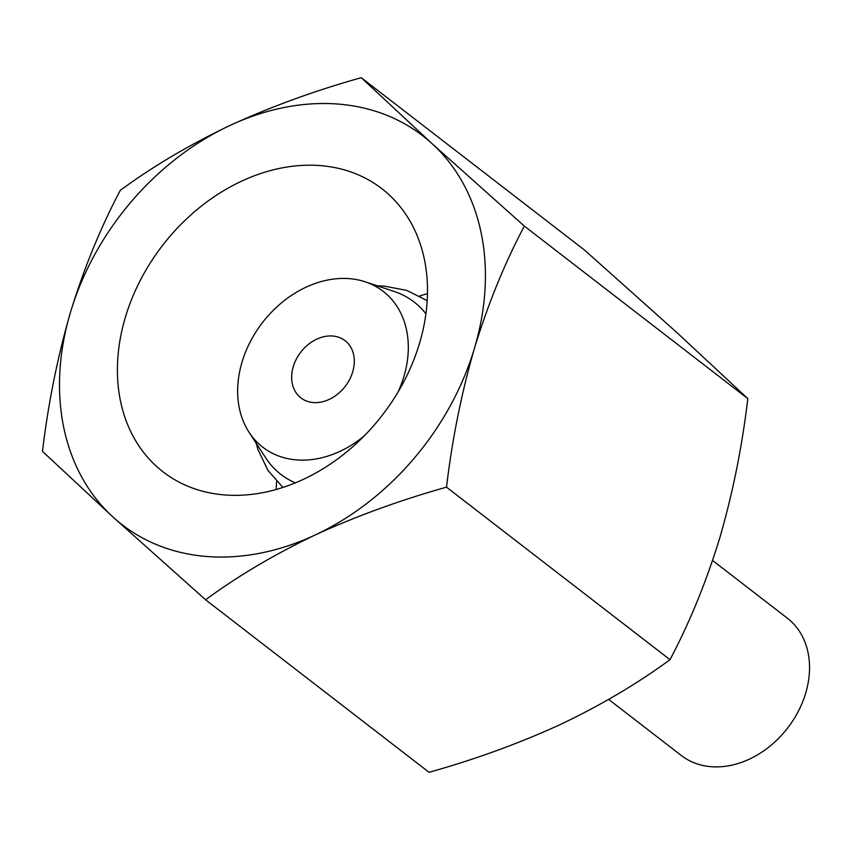 <?xml version="1.0" encoding="UTF-8"?>
<svg xmlns="http://www.w3.org/2000/svg" width="850" height="850" viewBox="0 0 850 850"><rect width="100%" height="100%" fill="white"/><g stroke="black" fill="none" stroke-linecap="round" stroke-linejoin="round"><path stroke-width="1.27" d="M315.095 535.022C356.362 516.12 400.169 500.172 446.516 487.167C452.179 439.354 461.497 393.019 474.47 348.181A245.778 190.729 -52.3 0 0 431.832 143.438A245.778 190.729 -52.3 0 0 229.829 125.545A245.778 190.729 -52.3 0 0 70.454 312.386A245.778 190.729 -52.3 0 0 113.093 517.119A245.778 190.729 -52.3 0 0 315.095 535.022A245.778 190.729 -52.3 0 0 474.47 348.181C488.102 303.822 504.719 263.128 524.344 226.111L431.832 143.438L361.239 77.69C314.914 90.674 271.108 106.622 229.829 125.545C189.199 144.925 152.702 166.515 120.328 190.315C100.693 227.343 84.065 268.037 70.454 312.386C57.481 357.244 48.163 403.569 42.5 451.371L113.093 517.119L205.594 599.792C237.936 576.003 274.433 554.412 315.095 535.022M361.239 77.69L584.715 250.208L677.227 332.881L747.809 398.629C742.156 446.441 732.838 492.777 719.865 537.614C706.233 581.974 689.616 622.668 669.991 659.685C637.649 683.474 601.152 705.064 560.49 724.455C519.233 743.357 475.426 759.305 429.069 772.31L205.594 599.792M608.653 699.412L681.36 755.533A86.743 67.32 -52.3 0 0 805.673 693.196A86.743 67.32 -52.3 0 0 787.376 618.216L712.587 560.469M352.686 371.918A36.146 28.05 -52.3 0 0 345.068 340.669A36.146 28.05 -52.3 0 0 300.783 352.144A36.146 28.05 -52.3 0 0 300.9 397.896A36.146 28.05 -52.3 0 0 352.686 371.918M397.896 392.307A98.473 76.426 -52.3 0 0 403.931 376.454A98.473 76.426 -52.3 0 0 365.245 281.828A98.473 76.426 -52.3 0 0 262.491 322.586A98.473 76.426 -52.3 0 0 249.082 432.31A98.473 76.426 -52.3 0 0 364.225 435.922M425.914 313.799A108.927 84.532 -52.3 0 0 394.272 291.497L365.245 281.828M249.082 432.31L265.774 457.938A108.927 84.532 -52.3 0 0 295.364 482.896M427.465 293.622A178.925 138.847 -52.3 0 0 419.698 296.013M276.579 481.397A178.925 138.847 -52.3 0 0 276.239 489.515M419.528 343.304A178.925 138.847 -52.3 0 0 381.799 188.647A178.925 138.847 -52.3 0 0 162.552 245.427A178.925 138.847 -52.3 0 0 163.126 471.909A178.925 138.847 -52.3 0 0 419.528 343.304M446.516 487.167L669.991 659.685M524.344 226.111L747.809 398.629M282.933 487.475L267.941 470.39L257.943 449.469L256.105 443.084M377.453 285.897L384.051 286.057L406.842 290.434L427.189 300.613"/></g></svg>
